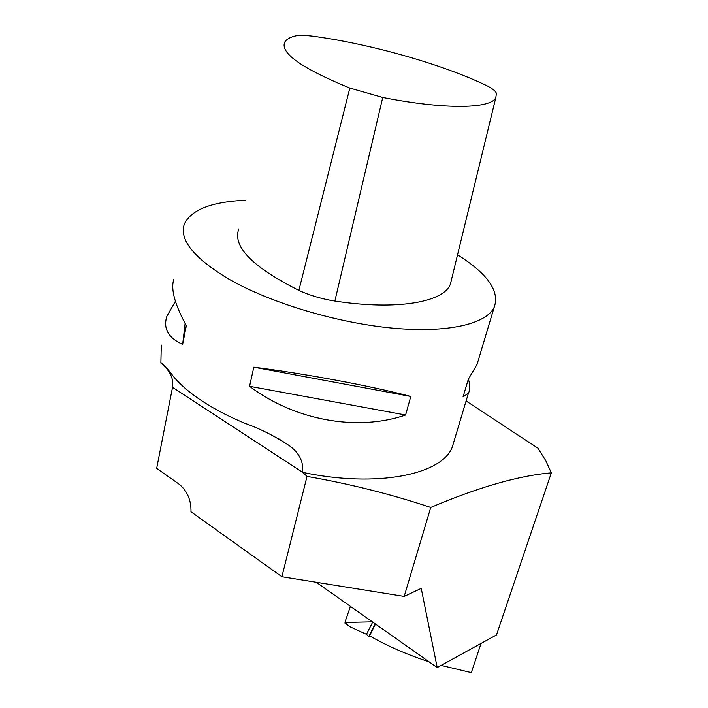 <?xml version="1.0" encoding="UTF-8"?>
<svg xmlns="http://www.w3.org/2000/svg" width="708" height="708" viewBox="0 0 708 708"><rect width="100%" height="100%" fill="white"/><g stroke="black" fill="none" stroke-linecap="round" stroke-linejoin="round"><path stroke-width="1.06" d="M375.497 624.049L369.549 635.846C387.887 646.271 407.684 654.9 428.933 661.723M441.128 665.405L471.316 672.6L481.051 643.43M466.094 400.985L537.921 448.155L545.682 460.474L551.328 472.864L496.494 634.934L437.208 667.555L421.225 588.375L404.18 596.419L281.89 576.737L190.983 511.76C191.213 500.052 187.257 490.856 179.097 484.166L156.672 468.369L172.522 387.329C173.929 378.753 170.044 370.647 160.875 363.009L161.291 345.061M437.208 667.555L316.255 582.268M281.89 576.737L307.024 476.404L302.635 472.369C303.741 461.262 298.838 452.04 287.917 444.712C274.049 435.739 259.694 428.597 244.862 423.278C228.985 416.667 214.993 409.428 202.895 401.56C190.859 393.692 181.345 385.71 174.336 377.612C168.194 369.399 163.796 364.54 161.132 363.045L160.875 363.009M245.835 200.24C211.55 201.736 191.045 209.727 184.292 224.197C179.133 239.746 193.815 257.951 228.339 278.802C269.297 302.502 335.645 322.636 391.4 328.016C447.235 333.406 486.272 324.175 494.202 307.237C499.91 291.218 487.688 273.757 457.536 254.836M454.288 440.358L452.288 447.022C442.146 474.564 377.16 488.131 302.635 472.369L172.522 387.329M410.799 396.445L405.604 414.994C357.558 431.632 295.227 420.685 249.57 386.303L253.818 367.186C306.042 373.806 370.151 385.816 410.799 396.445L253.818 367.186M468.413 379.116C470.183 385.267 470.2 389.94 468.448 393.117L463.032 396.958L468.324 379.231L477.059 364.408L479.502 356.257M173.903 279.164C170.504 288.74 174.646 304.245 186.319 325.68L182.646 344.38C168.23 337.831 162.982 328.45 166.902 316.246L175.389 301.289M249.57 386.303L405.604 414.994M185.107 323.476L182.646 344.38M307.024 476.404C350.177 483.953 391.418 494.308 430.747 507.45L404.18 596.419M551.328 472.864C518.884 475.59 478.696 487.122 430.747 507.45M369.718 635.943L368.779 636.448L366.452 634.324L372.709 622.075M368.779 636.448L375.231 623.863M350.425 606.367L344.973 622.19L345.194 623.536M366.452 634.324L350.248 626.916C346.867 624.474 345.221 622.978 345.3 622.447L372.373 621.845M347.858 625.35L350.248 626.916M382.736 97.465C445.491 109.828 491.334 108.775 495.839 97.527L496.397 93.438C495.777 90.978 491.75 87.996 484.325 84.482C440.226 63.773 371.045 44.232 314.954 36.471C305.467 35.17 298.643 35.064 294.484 36.143C289.484 37.559 286.236 39.551 284.749 42.117C279.996 52.994 301.688 68.304 349.823 88.066L382.736 97.465L334.866 301.05C397.259 310.697 444.279 302.104 450.447 283.935L451.527 279.527M238.764 228.958C232.392 246.57 252.429 267.049 298.873 290.377C309.803 295.44 321.804 298.997 334.866 301.05M298.873 290.377L349.823 88.066M452.288 447.022L468.448 393.117M477.059 364.408L494.202 307.237M161.132 363.045L163.619 364.647M278.589 438.712L287.908 444.721M348.956 626.084L345.079 623.456M495.839 97.527L450.447 283.935"/></g></svg>

